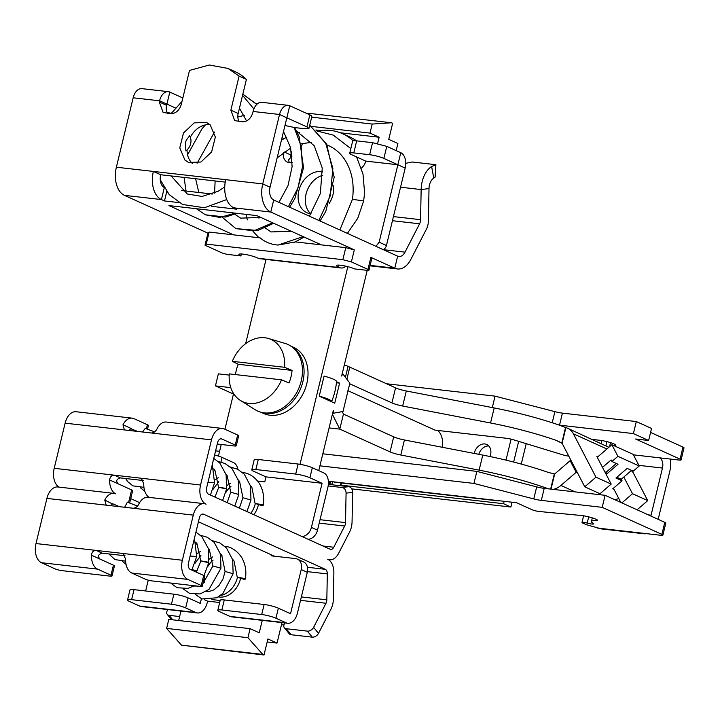 <?xml version="1.0" encoding="UTF-8"?>
<svg xmlns="http://www.w3.org/2000/svg" width="720" height="720" viewBox="0 0 720 720"><rect width="100%" height="100%" fill="white"/><g stroke="black" fill="none" stroke-linecap="round" stroke-linejoin="round"><path stroke-width="1.08" d="M353.205 140.823A64.764 49.752 -65.6 0 0 342.621 133.722L349.866 136.998A64.764 49.752 114.4 0 1 356.508 140.85M396.18 150.624L397.899 143.496L388.764 139.365L392.643 123.309L391.428 122.76L372.195 124.065L370.008 133.092L379.143 137.232L377.613 143.55M379.143 137.232L340.452 132.813M320.877 130.581L315.837 130.005M291.681 153.378L290.682 157.509M310.734 213.768A21.933 16.857 114.4 0 1 306.558 192.294A21.933 16.857 114.4 0 1 322.731 175.347M347.832 266.652L300.015 464.31M266.022 259.425L245.637 343.683M233.577 393.534L224.937 429.255M221.247 444.492L218.448 456.084M290.79 346.077L293.517 347.31A36.297 27.891 114.4 0 1 299.484 351.333A36.297 27.891 114.4 0 1 301.815 396.027A36.297 27.891 114.4 0 1 263.565 413.442L260.838 412.209M204.417 599.697L207.585 601.137L219.681 602.514M207.585 601.137L207.198 602.739A13.995 8.694 -83.5 0 1 197.451 612.945A13.995 8.694 -83.5 0 1 195.786 612.486L139.68 606.078L129.564 601.506A10.449 1.602 13.6 0 1 127.548 599.976A10.449 1.602 13.6 0 1 131.607 599.67L134.037 589.644A10.449 1.602 13.6 0 0 129.969 589.941L127.548 599.976M180.954 611.064L178.668 620.514M262.269 620.343L259.254 632.799L250.119 628.668L168.804 619.38L166.617 628.416L247.932 637.695L262.8 654.444L181.485 645.165L166.617 628.416M181.485 645.165L264.015 654.993L267.903 638.946L277.038 643.086L281.997 622.593M318.753 470.637L333.288 410.562L333.171 413.253L343.008 411.507L349.857 383.193L342.729 373.761L341.649 376.02L367.209 270.351M277.038 643.086L267.174 641.961M370.008 133.092L311.49 126.414M336.519 381.735L339.588 383.121L334.737 403.182L319.221 396.162L324.081 376.092C331.56 378.144 335.718 379.89 336.555 381.33A54.81 42.111 114.4 0 1 331.704 401.391L330.471 401.256M339.588 383.121L336.42 382.761M264.015 654.993L262.8 654.444M250.119 628.668L247.932 637.695M372.195 124.065L311.688 117.162M391.428 122.76L310.113 113.481L307.224 113.679M331.704 401.391C330.867 399.96 326.7 398.214 319.221 396.162M345.825 266.175A12.555 7.803 -83.5 0 1 341.055 267.984L259.74 258.705A12.555 7.803 -83.5 0 1 258.246 258.291L257.166 257.796A10.449 1.602 -166.4 0 0 245.997 254.583A10.449 1.602 -166.4 0 0 238.878 254.412A10.449 1.602 -166.4 0 0 240.903 255.942L228.699 254.547A5.22 0.801 13.6 0 1 221.589 252.711L205.02 245.205L207.936 233.163L124.425 195.345A22.977 14.283 96.5 0 1 116.37 167.211L133.164 97.785A12.537 7.785 -83.5 0 1 141.894 88.641L168.318 91.656A12.537 7.785 96.5 0 0 159.588 100.8L133.164 97.785M341.055 267.984A12.555 7.803 -83.5 0 1 339.561 267.57L338.472 267.075L338.949 265.113M198.432 521.784L274.374 556.182L271.116 555.804L271.359 554.814M488.772 445.959A10.341 7.947 -65.6 0 0 478.818 454.32M341.469 482.994L340.938 485.163L503.568 503.721L510.876 507.033L512.046 502.209M518.661 441.351L513.648 462.051L518.652 441.351M504.153 501.309L503.568 503.721M511.083 439.128L505.998 460.143M437.868 430.452A20.889 16.047 114.4 0 1 442.224 447.264M474.201 453.429A10.449 8.028 114.4 0 1 474.282 453.06A10.449 8.028 114.4 0 1 486.729 444.474A10.449 8.028 114.4 0 1 490.545 454.914A10.449 8.028 114.4 0 1 490.041 456.543M588.699 516.852L587.196 523.089A4.176 0.639 -166.4 0 0 581.994 522.468A4.176 0.639 -166.4 0 0 582.804 523.08L586.458 524.736L601.56 528.93L643.824 533.754A20.889 12.978 96.5 0 0 646.398 533.637M319.914 465.84L473.949 483.426L533.781 498.933A10.449 1.602 -166.4 0 0 541.314 500.391L602.19 507.339L605.097 495.306L664.785 522.333A5.22 0.801 -166.4 0 1 665.802 523.098L662.886 535.14A5.22 0.801 -166.4 0 1 660.852 535.293L641.34 533.061A20.889 12.978 96.5 0 0 643.824 533.754M658.161 519.336A20.889 12.978 96.5 0 0 658.377 518.517L669.78 471.366A20.889 12.978 -83.5 0 0 670.392 459.063M662.886 535.14A5.22 0.801 -166.4 0 0 661.878 534.375L602.19 507.339M340.227 485.712A20.889 12.978 96.5 0 0 341.091 482.949M332.082 484.776L332.739 482.058A8.352 5.193 96.5 0 0 332.91 481.77M650.574 432.414L682.992 447.093A5.22 0.801 -166.4 0 1 684 447.858L681.084 459.9A5.22 0.801 -166.4 0 1 679.059 460.053L659.538 457.821A8.352 5.193 -83.5 0 1 662.472 468.054L651.069 515.205A8.352 5.193 -83.5 0 1 650.844 516.015M229.203 375.093L218.358 373.851L215.442 385.893L230.796 387.639M386.532 383.76L495.063 396.144L554.895 411.651A10.449 1.602 -166.4 0 0 562.428 413.118L636.309 421.551L651.537 428.445L648.621 440.487L635.616 439.002L680.076 459.135A5.22 0.801 -166.4 0 1 681.084 459.9M495.063 396.144L492.3 407.574M614.88 444.339L614.628 445.365A20.889 3.213 -166.4 0 0 613.215 445.329M610.947 445.5A20.889 3.213 -166.4 0 0 609.651 446.229A20.889 3.213 -166.4 0 0 609.678 446.58M614.628 445.365A5.22 0.801 -166.4 0 0 615.879 445.14A5.22 0.801 -166.4 0 0 615.609 444.789A10.449 1.602 -166.4 0 0 599.895 440.289L592.308 439.425M521.271 464.085L526.212 443.664M351.738 488.871L510.876 507.033M340.938 485.163L342.792 486M648.621 440.487L633.402 433.584L636.309 421.551M633.402 433.584L559.521 425.16A10.449 1.602 -166.4 0 1 559.314 425.133A81.477 12.528 13.6 0 1 559.575 425.223A81.477 12.528 13.6 0 1 559.782 425.295L565.884 427.644A18.801 14.445 114.4 0 1 567.72 428.283A18.801 14.445 114.4 0 1 573.408 433.827L606.888 448.992M215.442 385.893L233.451 394.047M332.739 482.058L331.596 484.722M215.586 450.855L219.6 451.305M473.949 483.426L476.865 471.384L322.83 453.807M476.865 471.384L536.697 486.891A10.449 1.602 -166.4 0 0 544.23 488.358L541.314 500.391M605.097 495.306L544.23 488.358M587.196 523.089A5.22 0.801 -166.4 0 0 593.685 523.854A5.22 0.801 -166.4 0 0 593.244 523.377A20.889 3.213 -166.4 0 1 591.444 521.469A20.889 3.213 -166.4 0 1 596.43 520.605A5.22 0.801 -166.4 0 0 597.672 520.38A5.22 0.801 -166.4 0 0 597.411 520.029A10.449 1.602 -166.4 0 0 581.697 515.529L538.92 511.47A5.22 0.801 -166.4 0 1 531.81 509.625L516.582 502.731L496.251 500.409A12.537 7.785 96.5 0 0 497.745 500.823A12.537 7.785 96.5 0 0 499.293 500.76M328.365 481.248L333.63 481.851A12.537 7.785 96.5 0 0 335.115 482.265L497.745 500.823M342.189 411.417L343.431 414.081L393.696 436.842A10.449 1.602 -166.4 0 0 404.424 439.974L400.788 455.022A10.449 1.602 -166.4 0 1 390.051 451.89L393.696 436.842M568.782 456.12L568.755 456.12A6.264 0.963 13.6 0 1 562.698 454.806L513.621 439.821A7.308 1.125 13.6 0 0 506.565 438.291L435.006 430.128L347.904 390.672M332.379 414.315L339.795 429.12L390.051 451.89M332.658 413.199L333.171 413.253M342.729 373.761L342.225 373.644M344.097 365.877L346.275 365.58L349.794 367.128L346.869 379.242M637.101 509.796L647.739 500.625L633.069 472.437L631.287 470.583M647.739 500.625L632.511 493.722L621.873 502.902M620.811 502.416L613.431 488.232M632.511 493.722L623.817 477.027M597.681 456.93L596.871 456.561L611.19 484.074L599.994 493.731L584.766 486.828L562.203 443.484A3.132 2.412 114.4 0 0 562.095 443.295L565.884 427.644M567.72 428.283L608.85 447.3M562.095 443.295L556.137 440.343A81.477 12.528 13.6 0 0 555.939 440.271A81.477 12.528 13.6 0 0 550.872 438.552A81.477 12.528 13.6 0 0 490.536 422.982L402.66 406.035A10.449 1.602 13.6 0 1 391.923 402.903L349.614 383.733M490.536 422.982L494.181 407.934L406.296 390.987A10.449 1.602 13.6 0 1 395.568 387.855L349.794 367.128M345.411 377.316L348.111 366.156M577.521 472.896L576.171 472.293L570.123 460.665L571.464 461.277M597.258 457.299L611.856 444.708L617.904 456.336L611.928 461.484L611.127 459.936L602.505 467.37M611.856 444.708L633.168 454.365L639.225 465.993L633.249 471.141L627.156 468.378L615.96 478.035L622.053 480.798L612.72 488.844L614.061 489.447M617.904 456.336L639.225 465.993M622.053 480.798L621.243 479.241L631.539 470.367M614.79 499.689L618.822 498.6M605.619 473.355L606.825 473.895L606.015 472.347L616.311 463.473M604.809 471.798L606.015 472.347M606.825 473.895L618.021 464.247L611.928 461.484M616.86 477.261L621.243 479.241M548.775 488.88L539.46 485.703C520.443 479.466 500.337 474.273 479.133 470.133L400.788 455.022M551.007 489.132L554.679 473.976A3.132 2.412 -65.6 0 0 554.868 473.823L570.123 460.665M554.679 473.976L548.379 472.446A81.477 12.528 -166.4 0 0 548.172 472.374A81.477 12.528 -166.4 0 0 482.769 455.085L404.424 439.974M553.185 489.375A18.801 14.445 -65.6 0 0 560.916 485.442L576.171 472.293M494.181 407.934C515.385 412.083 535.491 417.267 554.508 423.504L559.314 425.133M611.19 484.074L595.971 477.171L573.408 433.827M561.762 443.151L565.551 427.491M550.647 489.087L554.346 473.823M595.971 477.171L584.766 486.828M235.449 374.58A35.19 27.036 114.4 0 1 238.221 364.275L232.317 361.332A34.182 26.262 114.4 0 1 268.434 338.481L285.075 343.422A36.558 28.089 114.4 0 1 293.859 348.507A36.558 28.089 114.4 0 1 295.209 395.163A36.558 28.089 114.4 0 1 255.078 409.662L240.39 400.419A34.182 26.262 114.4 0 1 237.195 397.944A34.182 26.262 114.4 0 1 229.284 373.878L281.529 379.836A34.182 26.262 114.4 0 1 240.39 400.419M268.434 338.481A34.182 26.262 114.4 0 1 276.651 343.233A34.182 26.262 114.4 0 1 284.562 367.299L292.059 370.422A35.19 27.036 114.4 0 1 289.026 382.959L281.529 379.836M232.317 361.332L284.562 367.299M238.221 364.275L292.059 370.422M291.168 346.329A36.297 27.891 114.4 0 1 295.533 349.542A36.297 27.891 114.4 0 1 298.431 393.219A36.297 27.891 114.4 0 1 261.279 412.326M185.877 150.921L185.355 142.713L186.318 140.211L189.522 135.864A10.026 7.704 114.4 0 1 190.8 139.005A10.026 7.704 114.4 0 1 185.877 150.921M212.328 194.04L181.602 190.53M284.976 125.496L294.732 127.575L304.893 128.736L308.952 128.43L306.936 126.9L286.839 117.801L270.045 187.218A10.449 6.489 -83.5 0 0 273.708 200.007L397.674 256.158L394.767 268.191L370.872 257.373L367.956 269.415L351.387 261.909L354.303 249.867L270.792 212.049A22.977 14.283 -83.5 0 1 262.737 183.915L279.531 114.489L253.098 111.474L252.81 112.68C250.857 118.719 247.338 121.752 242.253 121.779L234.675 120.609L230.859 110.169L239.103 76.086L227.916 68.409L209.286 65.007L189.504 70.425L181.251 104.517C179.298 110.547 175.779 113.589 170.694 113.616L163.116 112.446L159.3 102.006L159.588 100.8L175.5 108.009M338.472 267.075A10.449 1.602 -166.4 0 1 336.456 265.554A10.449 1.602 -166.4 0 1 343.575 265.716A10.449 1.602 -166.4 0 1 354.735 268.938L366.939 270.324A5.22 0.801 -166.4 0 0 368.964 270.171L371.88 258.138A5.22 0.801 -166.4 0 0 370.872 257.373M295.443 241.911L278.037 245.052C271.242 244.575 265.284 242.19 260.145 237.888L233.559 234.855L168.93 205.578L256.743 215.604L321.372 244.872L295.452 241.911M207.936 233.163L209.16 232.065L206.253 244.107L342.855 259.695L345.771 247.662L321.372 244.872M345.771 247.662L354.303 249.867M211.68 206.334L236.844 209.205L233.793 207.828A22.977 14.283 -83.5 0 1 225.738 179.685L116.37 167.211M166.734 191.592L164.475 200.943L178.965 202.599M164.475 200.943L161.424 199.566A22.977 14.283 -83.5 0 1 153.369 171.432L160.677 174.744L225.234 182.106M233.559 234.855L209.16 232.065M163.872 187.281A10.449 6.489 -83.5 0 1 160.677 174.744M370.125 265.383L394.767 268.191A22.977 14.283 -83.5 0 0 397.503 268.956A22.977 14.283 -83.5 0 0 410.868 259.38L426.402 229.176A12.537 7.785 96.5 0 0 428.391 220.941L429.012 188.568A10.449 6.489 96.5 0 1 433.764 178.101L431.613 166.545A22.977 14.283 96.5 0 0 421.146 189.567L420.57 219.69A6.264 3.897 96.5 0 1 419.58 223.803L405 252.144A10.449 6.489 -83.5 0 1 398.925 256.5A10.449 6.489 -83.5 0 1 397.674 256.158M184.896 160.011L188.514 162.432L200.898 162.045L211.626 151.911L215.343 137.07L210.222 124.902L206.613 122.472L194.22 122.859L183.492 132.993L179.775 147.843L184.896 160.011M239.166 121.428A10.449 8.028 -65.6 0 1 238.167 113.481L246.411 79.398A64.764 49.752 -65.6 0 0 235.224 71.721L227.916 68.409M246.411 79.398L239.103 76.086M182.835 97.974L169.812 92.079L166.608 105.318A10.449 8.028 -65.6 0 0 167.607 113.265M171.288 113.337L167.13 112.392M192.42 163.512A21.933 16.857 114.4 0 1 192.213 163.314A21.933 16.857 114.4 0 1 187.047 149.967M190.278 137.25A21.933 16.857 114.4 0 1 210.006 124.704M169.812 92.079A12.537 7.785 96.5 0 0 168.318 91.656M289.746 105.759A12.537 7.785 96.5 0 0 288.261 105.345A12.537 7.785 96.5 0 0 279.531 114.489L286.839 117.801L289.746 105.759L309.852 114.867A10.449 1.602 13.6 0 1 311.868 116.397L308.961 128.43M288.261 105.345L261.828 102.33A12.537 7.785 96.5 0 0 253.098 111.474M433.764 178.101L435.051 177.183L435.888 164.7L412.182 161.991L435.888 164.7L431.613 166.545M405.738 163.35L412.182 161.991M435.051 177.192L435.051 177.183A10.449 0.612 -176.2 0 0 435.132 177.111L435.888 164.7M241.371 253.98L240.903 255.942M369.639 154.719L372.555 142.677L386.775 146.367L400.77 152.703L397.863 164.745L365.751 161.1L351.747 154.737A10.449 1.602 13.6 0 1 349.722 153.207A10.449 1.602 13.6 0 1 353.781 152.91L369.639 154.719A10.449 1.602 13.6 0 1 383.868 158.409L397.872 164.772L365.751 161.1A10.449 8.028 -65.6 0 1 361.404 168.12M342.621 133.722A64.764 49.752 -65.6 0 0 330.948 130.518A64.764 49.752 -65.6 0 0 318.015 131.022M302.301 143.586L301.86 145.422M289.269 162.666L288.531 159.912M283.437 152.622A10.449 8.028 -65.6 0 0 287.451 162.153A10.449 8.028 -65.6 0 0 292.275 162.378M291.438 151.812A12.555 7.803 -83.5 0 1 290.934 155.043A10.449 8.028 -65.6 0 0 290.583 157.608M311.085 213.804A21.933 16.857 114.4 0 1 310.806 213.777A21.933 16.857 114.4 0 1 306.855 212.697A21.933 16.857 114.4 0 1 299.574 188.226A21.933 16.857 114.4 0 1 321.003 171.648A21.933 16.857 114.4 0 1 322.614 171.927M333.567 185.841A21.933 16.857 114.4 0 1 329.274 203.301M400.77 152.703A12.555 7.803 -83.5 0 1 405.18 168.075L386.442 245.502L379.134 242.19L397.872 164.772L405.18 168.075M282.042 137.637L284.103 138.573M349.722 153.207L352.638 141.174A10.449 1.602 13.6 0 1 356.697 140.868L372.555 142.677M235.377 214.731L235.584 213.876M368.964 270.171A5.22 0.801 -166.4 0 0 367.956 269.415M375.993 246.339L379.134 242.19M347.382 233.379L357.732 218.34L363.654 200.925L364.599 192.852L362.988 173.988L356.553 156.915M383.301 249.642A5.22 4.014 -65.6 0 0 386.442 245.502M206.253 244.107L205.02 245.205M342.855 259.695L351.387 261.909M363.654 200.925L352.458 199.332L339.84 229.968M139.626 502.641L130.725 498.609M328.365 484.353L348.66 486.675A5.22 4.041 -97.3 0 1 352.629 492.318L352.062 521.766A15.669 9.738 96.5 0 1 349.578 532.053L338.67 553.266A15.669 9.738 96.5 0 1 329.553 559.8A15.669 9.738 96.5 0 1 327.69 559.278A15.669 9.738 96.5 0 1 333.873 573.066L333.387 598.995A15.669 9.738 96.5 0 1 330.894 609.282L318.501 633.366L313.614 627.345L325.998 603.261A5.22 3.249 96.5 0 0 326.826 599.832L327.321 573.903A5.22 3.249 96.5 0 0 325.26 569.304L203.634 514.224A5.22 3.249 96.5 0 0 203.013 514.053A5.22 3.249 96.5 0 0 199.377 517.86L188.46 563.004A5.22 3.249 96.5 0 0 190.287 569.403L203.688 575.469L201.258 585.504A5.22 0.801 13.6 0 1 202.275 586.269A5.22 0.801 13.6 0 1 200.241 586.413L152.262 580.941A5.22 0.801 13.6 0 1 145.152 579.096L131.751 573.03A15.669 9.738 -83.5 0 1 125.568 559.098L123.138 553.635L122.193 553.383L182.367 560.25L193.284 515.106A15.669 9.738 96.5 0 1 204.201 503.676A15.669 9.738 96.5 0 1 206.064 504.198A15.669 9.738 96.5 0 1 200.565 485.01L54.198 468.306A15.669 9.738 96.5 0 0 58.959 487.098M143.235 480.528L120.465 477.927L114.372 475.173C111.681 475.182 110.097 476.775 109.62 479.961A15.669 9.738 96.5 0 0 115.803 493.893A15.669 9.738 96.5 0 0 113.94 493.371A15.669 9.738 96.5 0 0 104.76 500.022L106.155 505.008L107.091 505.269L193.284 515.106M41.499 562.725L97.605 569.133A15.669 9.738 96.5 0 1 91.413 555.201C91.89 552.015 93.474 550.422 96.174 550.413L102.267 553.167C98.226 554.292 97.479 556.272 100.026 559.098L113.427 565.173A5.22 0.801 -166.4 0 1 114.435 565.929L112.014 575.964A5.22 0.801 -166.4 0 1 109.98 576.117L62.01 570.645A5.22 0.801 13.6 0 1 54.891 568.8L41.499 562.725A15.669 9.738 96.5 0 1 36 543.546L46.917 498.402L107.091 505.269M36 543.546L122.193 553.383L123.957 554.184M102.267 553.167L125.028 555.768M201.258 585.504L187.857 579.429A15.669 9.738 96.5 0 1 182.367 560.25M202.275 586.269L204.696 576.234A5.22 0.801 -166.4 0 0 203.688 575.469M112.014 575.964A5.22 0.801 -166.4 0 0 111.006 575.199L97.605 569.133M283.959 624.933L281.493 624.654M110.664 505.674L112.761 503.757L119.457 506.682M129.771 502.578L132.642 490.698A5.22 0.801 -166.4 0 0 131.634 489.933L128.628 502.335M274.374 556.182L295.515 558.594A10.449 8.028 -65.6 0 1 297.396 559.107L303.489 561.87A10.449 8.028 114.4 0 1 307.305 572.31L297.459 613.035A13.995 8.694 -83.5 0 1 287.703 623.25A13.995 8.694 -83.5 0 1 286.038 622.782L275.931 618.21A10.449 1.602 -166.4 0 0 261.711 614.52L221.868 609.975L224.289 599.94A10.449 1.602 13.6 0 0 220.23 600.246L217.8 610.272A10.449 1.602 13.6 0 1 221.868 609.975M120.465 477.927C116.424 479.052 115.677 481.032 118.233 483.858L131.634 489.933M113.94 493.371L57.834 486.972A15.669 9.738 96.5 0 0 46.917 498.402M133.11 508.239C135.585 508.131 137.52 506.691 138.915 503.919A15.669 9.738 -83.5 0 1 148.095 497.268L204.201 503.676M149.22 497.403A15.669 9.738 -83.5 0 1 143.766 483.858L141.336 478.404L140.391 478.143L142.155 478.944M172.773 619.839L169.128 615.348A5.22 3.492 140.9 0 1 167.256 614.403A5.22 3.492 140.9 0 1 167.247 610.641L167.796 609.561M147.609 428.841L148.419 425.484A5.22 0.801 -166.4 0 0 147.402 424.728L134.01 418.653A15.669 9.738 96.5 0 0 132.147 418.14L76.032 411.732A15.669 9.738 96.5 0 0 65.124 423.162L54.198 468.306M169.128 615.348L179.622 616.545M318.501 633.366A5.22 3.492 -39.1 0 1 312.255 637.146L291.114 634.734A5.22 3.492 -39.1 0 1 289.242 633.789L284.346 627.759A5.22 3.492 -39.1 0 1 284.337 624.006L284.895 622.926M284.346 627.759A5.22 3.492 -39.1 0 0 286.218 628.713L307.359 631.125A5.22 3.492 140.9 0 0 313.614 627.345M348.66 486.675L342.108 487.512A5.22 4.041 82.7 0 1 346.077 493.155L345.51 522.603L320.04 519.696M217.242 444.033L234.216 445.968A5.22 0.801 13.6 0 0 236.25 445.824A5.22 0.801 13.6 0 0 235.242 445.059L221.841 438.984A5.22 3.249 96.5 0 0 221.22 438.813A5.22 3.249 96.5 0 0 217.584 442.629L206.658 487.764A5.22 3.249 96.5 0 0 208.494 494.163L330.111 549.243A5.22 3.249 96.5 0 0 330.732 549.414A5.22 3.249 96.5 0 0 333.774 547.245L344.682 526.032A5.22 3.249 96.5 0 0 345.51 522.603M236.25 445.824L238.671 435.789A5.22 0.801 -166.4 0 0 237.663 435.024L224.262 428.958A15.669 9.738 96.5 0 0 222.399 428.436A15.669 9.738 96.5 0 0 211.491 439.866L200.565 485.01M222.399 428.436L166.293 422.037A15.669 9.738 -83.5 0 0 157.122 428.688C155.727 431.451 153.792 432.891 151.317 432.999L65.124 423.162M137.655 431.442L130.32 428.544M132.147 418.14A15.669 9.738 96.5 0 0 122.967 424.791L124.353 429.768L125.298 430.029M128.862 430.434L130.959 428.517L131.58 428.688L122.967 424.791M342.108 487.512L328.167 485.919M250.812 513.333A20.889 16.047 -65.6 0 0 255.285 503.694M253.854 514.71A20.889 16.047 -65.6 0 0 258.372 504.864M239.85 481.959A20.889 16.047 -65.6 0 0 238.707 482.202M230.922 486.405A20.889 16.047 -65.6 0 0 225.864 492.444M220.374 595.539A20.889 16.047 -65.6 0 0 237.447 577.431M218.34 596.907A20.889 16.047 -65.6 0 0 219.357 597.06A20.889 16.047 -65.6 0 0 240.534 578.592M222.012 555.696A20.889 16.047 -65.6 0 0 220.869 555.939M213.084 560.133A20.889 16.047 -65.6 0 0 208.026 566.181M204.795 574.245A20.889 16.047 -65.6 0 0 204.48 575.91M204.246 578.124A20.889 16.047 -65.6 0 0 204.381 582.453M207.495 590.517A20.889 16.047 -65.6 0 0 208.476 591.696M257.661 481.077L264.771 481.887L265.986 476.874L253.8 471.357A10.449 1.602 -166.4 0 1 251.784 469.827A10.449 1.602 -166.4 0 1 255.843 469.53L295.686 474.075L298.116 464.04L258.273 459.495A10.449 1.602 -166.4 0 0 254.205 459.801L251.784 469.827M287.703 623.25L231.597 616.842A13.995 8.694 -83.5 0 1 229.932 616.383L219.825 611.802A10.449 1.602 13.6 0 1 217.8 610.272M214.587 455.004A10.449 1.602 13.6 0 1 222.075 457.425L233.604 462.645A11.574 7.191 -83.5 0 1 237.888 469.323M298.116 464.04A10.449 1.602 13.6 0 1 312.336 467.73L323.865 472.95A11.574 7.191 -83.5 0 1 327.924 487.116L317.502 530.172A10.449 8.028 114.4 0 1 308.169 539.307M197.451 612.945L141.345 606.546A13.995 8.694 -83.5 0 1 139.68 606.078M211.896 599.562L220.167 600.507M134.037 589.644L173.88 594.189A10.449 1.602 13.6 0 1 188.1 597.87L185.67 607.905L195.786 612.486M201.402 598.761L200.277 603.387L188.1 597.87M185.67 607.905A10.449 1.602 -166.4 0 0 171.45 604.215L131.607 599.67M261.711 614.52L264.141 604.485A10.449 1.602 13.6 0 1 278.361 608.175L290.538 613.692L301.221 569.556A10.449 8.028 -65.6 0 0 297.396 559.107M264.141 604.485L224.289 599.94M302.076 536.553A10.449 8.028 114.4 0 0 311.409 527.418L322.092 483.282L265.986 476.874M322.092 483.282L309.906 477.765A10.449 1.602 -166.4 0 0 295.686 474.075M145.629 590.967L148.248 580.14M262.386 504.765L255.069 503.415L261.567 505.494L263.196 505.368L262.386 504.765M154.62 431.856L145.224 428.409L142.497 431.991M244.548 578.493L237.231 577.152L243.729 579.231L245.358 579.096L244.548 578.493M137.484 506.061L127.386 502.146L124.668 507.276M329.742 481.41L329.004 484.425M597.249 528.03L641.34 533.061M664.785 522.333L661.878 534.375M554.895 411.651L552.213 422.748M682.992 447.093L680.076 459.135M606.906 441.621L605.943 445.599M562.428 413.118L559.521 425.16M659.538 457.821L633.42 454.842M638.901 465.363L662.472 468.054M651.069 515.205L648.36 514.899M536.697 486.891L533.781 498.933M596.673 519.579L596.43 520.605M333.63 481.851L496.251 500.409M329.094 427.905L339.795 429.12L343.431 414.081M406.296 390.987L402.66 406.035M391.923 402.903L395.568 387.855M544.734 487.494L547.461 488.727M575.127 491.886L560.916 485.442M556.137 440.343L560.115 442.143M482.769 455.085L479.133 470.133M273.708 200.007L270.792 212.049L233.793 207.828M164.241 187.911L161.424 199.566L124.425 195.345M405 252.144L383.382 249.678M270.045 187.218L262.737 183.915L225.738 179.685M419.58 223.803L392.445 220.707M400.545 187.218L421.146 189.567L429.012 188.568M166.608 105.318L159.3 102.006M238.167 113.481L230.859 110.169M420.57 219.69L393.444 216.594M306.936 126.9L309.852 114.867M258.246 258.291L339.561 267.57M290.934 155.043L284.265 152.019M353.781 152.91L356.697 140.868M383.868 158.409L386.775 146.367M278.037 245.052L303.138 236.61M318.861 220.464L330.264 195.813L332.865 168.48L325.737 143.406L309.735 125.226M222.534 217.494L235.863 228.609L253.764 230.85L272.682 222.822M288.405 206.667L297.963 187.911L302.427 166.941L301.149 146.043L294.102 127.494M196.407 208.719L205.389 214.812L219.807 217.422L235.332 213.165M256.752 104.445L242.838 94.167L256.869 104.319M307.458 567.279L325.26 569.304M307.449 571.635L327.321 573.903M301.356 596.925L326.826 599.832M300.528 600.354L325.998 603.261M131.751 573.03L187.857 579.429M113.427 565.173L111.006 575.199M112.122 503.784L104.76 500.022M202.374 514.08L203.634 514.224M91.413 555.201L100.026 559.098M109.62 479.961L118.233 483.858M291.114 634.734L286.218 628.713M352.629 492.318L346.077 493.155M235.242 445.059L237.663 435.024M312.255 637.146L307.359 631.125M211.491 439.866L151.317 432.999M333.774 547.245L322.965 546.003M344.682 526.032L319.212 523.125M147.402 424.728L146.466 428.607M221.841 438.984L220.572 438.84M286.038 622.782L229.932 616.383M173.88 594.189L171.45 604.215M275.931 618.21L278.361 608.175M258.273 459.495L255.843 469.53M309.906 477.765L312.336 467.73M220.968 462.033L222.075 457.425M311.409 527.418L317.502 530.172M301.221 569.556L307.305 572.31M213.687 496.512L215.073 496.926M230.373 467.01L237.708 469.233L244.359 474.282L250.524 486.045L250.965 500.04L242.937 497.709L239.373 508.149M218.25 461.52L225.045 463.5L232.047 468.63L238.311 480.411L238.797 494.478L230.742 492.237L227.178 502.632M218.79 487.161L226.377 488.511C228.042 489.375 218.619 487.377 218.79 487.161L214.974 497.097M212.283 464.517L214.551 482.805L207.981 482.292M192.33 569.232L192.15 569.763L197.235 570.654M212.535 540.738L219.87 542.961L226.521 548.019L232.686 559.782L233.127 573.777L225.099 571.437L222.993 578.97L219.096 585.387L213.912 589.887L208.503 591.696L205.956 591.507M200.412 535.248L207.207 537.228L214.209 542.367L220.473 554.148L220.959 568.206L212.904 565.974L202.914 583.605M200.952 560.898L208.539 562.248C210.204 563.103 200.781 561.105 200.952 560.898L196.326 572.139M194.445 538.254L196.713 556.542L190.143 556.029M601.812 440.559L601.119 443.412M610.524 442.638L609.651 446.229M330.903 481.536L330.174 484.56M583.614 515.79L581.994 522.468M592.317 517.878L591.444 521.469M346.275 365.58L344.232 365.346M397.503 268.956L370.017 265.824M160.245 179.694L169.218 194.625L182.601 204.48L204.408 207.756L226.728 199.548M224.739 186.885L218.232 191.25L202.068 196.443L187.344 194.013L171.108 175.932M171.063 113.652L181.998 101.439M239.445 108.171L246.564 120.942M242.559 95.328L253.89 108.981M215.136 180.954L214.578 193.095M257.823 103.527L255.897 103.338M205.416 124.902L202.05 128.7L187.578 154.809M184.059 177.408L186.066 191.043M327.087 144.963L328.518 145.575C334.764 148.419 340.002 152.847 344.223 158.85C351.81 170.19 354.555 183.681 352.458 199.332M265.266 228.006L271.062 231.939L291.231 231.219M309.384 216.171L320.355 193.491L322.245 167.985L314.217 145.719L296.64 131.184M234.819 214.218L240.597 218.142L260.775 217.431M278.937 202.383L287.982 185.715L292.113 166.608L290.592 147.708L283.509 131.544M350.838 148.599L333.252 135.108L316.791 130.914M299.448 132.453L297.522 132.966M286.785 137.16L281.439 140.13M245.943 214.371L247.356 219.897M252.99 231.291L258.93 237.744M311.652 142.272L301.455 143.802M290.682 148.077L277.137 157.905M258.273 216.297L258.93 218.178M244.269 115.38L237.825 117.027M214.488 132.039L197.109 163.287M195.606 178.722L198.819 192.501M309.744 125.19L326.601 144.045L334.206 177.21L325.809 211.347L320.076 221.013M304.164 237.078L294.408 242.343M235.863 228.609L257.778 230.499L273.708 223.29M289.62 207.216L294.858 198.54L303.552 167.751L299.169 136.782L294.615 127.557M205.389 214.812L225.711 217.044L236.745 213.318M292.005 156.123L288.468 159.984M171.558 619.695L167.256 614.403M329.553 559.8L328.428 559.665M212.913 489.456L218.763 481.698M226.386 475.893L227.043 475.542M242.559 472.509L243.378 472.626C246.348 472.941 253.8 474.849 259.704 484.065C263.286 490.482 264.447 497.583 263.196 505.368M250.344 485.361L251.874 487.296L255.069 503.415M214.875 479.934L218.241 477.684M226.224 475.2L226.755 475.173M238.149 479.79L239.616 481.617L242.937 497.709M214.047 469.656L214.524 469.629M225.99 474.282L227.124 475.65L230.742 492.237M213.831 468.828L214.902 470.115L218.493 486.99M214.551 482.805L210.429 495.036M144.81 491.256L140.328 487.692M143.937 487.332L132.831 485.856L127.62 481.545L125.649 478.521M227.052 485.46L230.445 483.192M238.392 480.726L238.932 480.699M250.965 500.04L246.942 511.578M214.209 470.376L214.839 470.034M238.797 494.478L234.765 506.061M213.759 458.415L219.69 462.915L226.08 474.633L226.674 488.691L222.606 500.553M195.075 563.184L200.925 555.435M208.548 549.621L209.205 549.27M224.721 546.246L225.54 546.363C228.51 546.678 235.962 548.586 241.866 557.802C245.448 564.219 246.609 571.32 245.358 579.096M232.506 559.098L234.036 561.033L237.231 577.152M197.037 553.671L200.403 551.412M208.386 548.937L208.917 548.901M220.311 553.527L221.778 555.345L225.099 571.437M197.271 586.08L193.77 586.017M196.209 543.393L196.686 543.366M208.152 548.019L209.286 549.378L212.904 565.974M195.993 542.556L197.064 543.852L200.655 560.718M196.713 556.542L191.826 570.096M126.045 564.453L122.49 561.42M125.604 561.159L114.993 559.593L108.783 553.914M209.214 559.197L212.607 556.92M220.554 554.463L221.094 554.436M233.127 573.777L222.903 593.415L216.774 597.771L201.915 598.968L195.525 594.504M196.371 544.104L197.001 543.771M220.959 568.206L209.016 589.392L200.07 593.946L189.495 593.343L183.375 588.996M195.921 532.143L201.852 536.643L208.242 548.361L208.836 562.428L204.003 575.622M194.238 585.729L188.118 588.384L177.156 587.754L171.234 583.497M165.447 582.444L173.475 583.362"/></g></svg>
